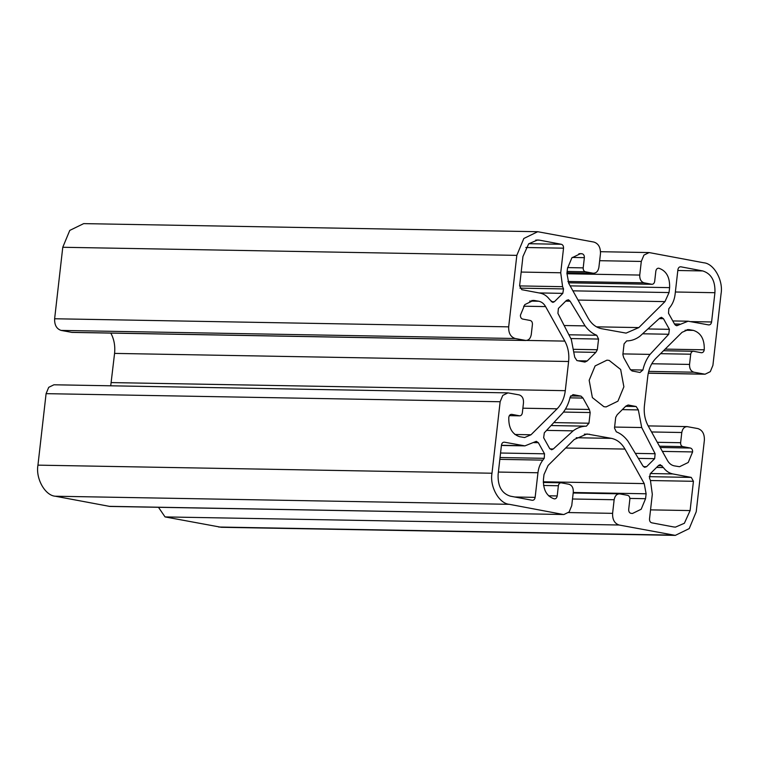 <?xml version="1.0" encoding="UTF-8"?>
<svg xmlns="http://www.w3.org/2000/svg" width="759" height="759" viewBox="0 0 759 759"><rect width="100%" height="100%" fill="white"/><g stroke="black" fill="none" stroke-linecap="round" stroke-linejoin="round"><path stroke-width="1.14" d="M46.09 393.655L48.718 387.327L53.936 384.785L507.989 392.877L502.771 395.42L500.143 401.739L46.09 393.655L37.95 465.144L491.993 473.227L500.143 401.739M110.729 385.79L114.571 353.4C115.33 345.914 114.068 339.121 110.786 333.021M54.629 318.761L508.672 326.854C508.464 333.106 510.627 336.987 515.171 338.505L526.034 340.497L71.991 332.404L61.118 330.412C56.574 328.894 54.411 325.013 54.629 318.761L62.769 247.273L69.771 230.404L83.689 223.62L537.733 231.713L593.955 242.083C598.5 243.601 600.663 247.491 600.454 253.743L598.898 267.358C598.111 271.399 596.147 273.354 593.016 273.202L566.992 272.794M648.177 425.903L687.009 426.596L697.882 428.588C702.426 430.106 704.589 433.987 704.371 440.239L696.231 511.727L689.229 528.596L675.311 535.38L221.267 527.287L165.045 516.917L158.47 507.297M108.879 506.329L563.909 514.517L109.856 506.433L55.274 496.225C45.028 495.532 35.502 478.445 37.95 465.144M566.461 300.403L568.444 299.758L570.142 301.219L585.075 325.896C588.348 330.374 592.238 333.495 596.745 335.269L598.557 339.055L597.333 349.738L595.853 352.366L587.229 360.942L584.914 362.081L576.906 360.572L574.705 357.176L571.337 339.548L557.922 313.363L558.396 308.42L566.461 300.403M669.391 329.34L668.736 334.254L650.046 354.387C646.649 358.789 644.268 364.007 642.882 370.022L640.017 372.47L632.01 370.961L630.046 369.016L623.699 357.622L622.864 354.548L624.078 343.865L626.659 340.914C631.374 340.876 635.795 339.32 639.932 336.237L659.742 318.106L661.431 317.309L663.451 318.685L669.391 329.34L648.784 328.97M646.592 466.69L644.609 467.335L642.901 465.874L627.978 441.197C624.704 436.719 620.805 433.598 616.299 431.814L614.496 428.038L615.71 417.355L617.2 414.718L625.814 406.15L628.139 405.002L636.146 406.511L638.338 409.917L641.706 427.535L655.121 453.73L654.656 458.673L646.592 466.69L643.433 466.633M543.662 437.753L544.307 432.839L562.998 412.706C566.394 408.295 568.785 403.086 570.161 397.061L573.026 394.614L581.033 396.132L582.997 398.077L589.345 409.471L590.179 412.545L588.965 423.218L586.384 426.178C581.669 426.216 577.248 427.772 573.111 430.856L553.302 448.986L551.613 449.774L549.592 448.408L543.662 437.753M539.412 240.148L561.366 244.284C562.884 244.796 563.605 246.087 563.539 248.174L560.73 272.775L562.599 286.684L563.539 288.923L562.808 293.363L554.393 301.721L552.799 302.414L549.658 299.539C547.049 296.029 543.909 293.894 540.218 293.154L521.775 289.682L519.611 285.792L522.951 256.514L528.672 243.829L537.59 239.958L539.412 240.148L535.75 240.081M714.921 292.708L711.591 321.977C711.192 324.008 710.215 324.975 708.65 324.909L688.109 321.209L676.734 325.772L674.713 324.397L668.527 313.287L668.812 308.761L670.206 306.968C672.872 303.448 674.504 299.245 675.102 294.331L677.901 269.73C678.29 267.69 679.267 266.722 680.842 266.807L702.796 270.944C711.354 273.714 715.395 280.972 714.921 292.708L675.368 291.997M673.631 526.945L651.677 522.799C650.159 522.296 649.438 520.997 649.514 518.919L652.313 494.318L650.444 480.409L649.514 478.17L650.245 473.73L658.651 465.371L660.245 464.679L663.385 467.553C665.994 471.064 669.144 473.189 672.825 473.939L691.269 477.411L693.432 481.301L690.102 510.57L684.381 523.264L675.463 527.125L673.631 526.945M498.122 474.384L501.462 445.106C501.86 443.085 502.837 442.108 504.403 442.184L524.934 445.875L536.309 441.321L538.33 442.687L544.526 453.806L544.231 458.322L542.837 460.125C540.171 463.635 538.539 467.848 537.951 472.762L535.142 497.363C534.753 499.394 533.776 500.371 532.201 500.285L510.247 496.139C501.699 493.378 497.657 486.121 498.122 474.384M687.663 426.662C684.533 426.511 682.578 428.456 681.781 432.507L680.624 442.715C680.548 444.802 681.269 446.093 682.787 446.605L690.443 448.047C691.961 448.55 692.682 449.85 692.606 451.928L688.233 462.478L679.542 466.719L674.22 465.855C671.43 465.267 669.172 463.483 667.455 460.504L648.214 425.979C644.932 419.879 643.67 413.086 644.429 405.6L647.759 376.417C648.698 368.959 651.421 362.916 655.928 358.286L682.056 332.309L688.432 329.548L693.422 330.383C700.993 332.916 704.599 339.387 704.248 349.804C703.849 351.825 702.872 352.802 701.307 352.726L693.65 351.284C692.085 351.208 691.098 352.185 690.709 354.206L689.542 364.424C689.4 368.589 690.842 371.179 693.868 372.195L705.064 374.215L710.282 371.673L712.91 365.345L721.05 293.856C723.498 280.555 713.972 263.468 703.726 262.775L649.144 252.567L643.926 255.109L641.298 261.438L639.742 275.062C639.6 279.227 641.042 281.817 644.078 282.832L652.057 284.302L568.472 282.813M568.453 282.784L651.734 284.274C653.3 284.35 654.277 283.373 654.675 281.352L655.842 271.134C656.231 269.113 657.218 268.136 658.784 268.212C666.355 270.745 669.96 277.225 669.609 287.642L669.049 292.557L664.96 301.617L638.831 327.584L626.09 333.116L601.593 328.713C596.005 327.546 591.489 323.979 588.064 318.021L568.823 283.496L566.926 273.306L567.485 268.392L571.869 257.842L580.559 253.61L582.191 253.781C583.709 254.284 584.43 255.574 584.354 257.662L583.197 267.88C583.121 269.957 583.842 271.257 585.36 271.76L593.016 273.202L566.992 272.737M693.65 351.284L663.537 350.724M563.909 514.517L569.127 511.974L571.745 505.646L573.301 492.031C573.443 487.866 572.001 485.276 568.975 484.261L560.986 482.781L543.302 482.468M561.309 482.819C559.753 482.743 558.766 483.72 558.368 485.741L557.21 495.95C556.812 497.98 555.835 498.948 554.269 498.881C546.689 496.348 543.083 489.868 543.444 479.451L544.004 474.536L548.093 465.476L574.221 439.499L586.954 433.977L611.45 438.37C617.039 439.546 621.555 443.114 624.989 449.072L644.22 483.597L646.118 493.786L645.558 498.701L641.184 509.242L632.484 513.482L630.852 513.312C629.334 512.809 628.613 511.509 628.689 509.431L629.856 499.213C629.923 497.136 629.202 495.836 627.684 495.333L619.372 493.824L573.187 492.999M620.027 493.891C616.896 493.739 614.942 495.684 614.145 499.735L612.598 513.35C612.38 519.602 614.543 523.482 619.088 525.01L165.045 516.917M562.931 514.422L509.317 504.318C499.071 503.625 489.546 486.528 491.993 473.227M675.311 535.38L619.088 525.01M71.337 332.338L525.38 340.43C528.511 340.582 530.475 338.628 531.262 334.586L532.429 324.378C532.495 322.29 531.774 320.991 530.266 320.488L522.6 319.046C521.091 318.533 520.37 317.243 520.437 315.156L524.811 304.615L533.511 300.374L538.824 301.238C541.622 301.826 543.871 303.609 545.588 306.589L564.829 341.114C568.111 347.214 569.373 354.007 568.614 361.493L565.294 390.676C564.354 398.133 561.622 404.177 557.115 408.807L530.987 434.774L524.621 437.535L519.63 436.71C512.05 434.176 508.445 427.706 508.805 417.289C509.194 415.258 510.181 414.291 511.746 414.357L519.725 415.837L509.336 415.657L519.403 415.809C520.968 415.875 521.945 414.907 522.344 412.887L523.501 402.668C523.653 398.503 522.201 395.913 519.175 394.898L507.989 392.877M508.672 326.854L516.822 255.366L523.824 238.487L537.733 231.713M623.879 386.815L617.93 401.16L606.109 406.919L603.889 406.691L592.381 397.602L589.164 380.268L595.113 365.933L606.944 360.164L609.164 360.402L620.663 369.491L623.879 386.815M565.711 301.143L570.142 301.219M587.229 360.942L577.96 360.772M564.8 325.535L585.075 325.896M569.269 334.785L596.745 335.269M570.92 338.561L598.557 339.055M574.108 349.32L597.333 349.738M574.459 351.986L595.853 352.366M643.082 333.789L668.736 334.254M659.286 318.609L663.451 318.685M622.94 353.903L650.046 354.387M630.425 369.804L642.882 370.022M638.945 458.398L654.656 458.673M636.033 453.389L655.121 453.73M614.6 427.061L641.706 427.535M623.148 409.642L638.338 409.917M625.701 406.331L636.146 406.511M549.952 448.92L553.302 448.986M546.983 430.391L573.111 430.856M551.859 425.562L586.384 426.178M554.639 422.611L588.965 423.218M563.482 412.071L590.179 412.545M589.345 409.471L565.483 409.044M570.597 395.942L581.033 396.132M569.981 397.849L582.997 398.077M528.795 243.705L561.366 244.284M554.393 301.721L551.233 301.665M525.854 247.5L563.539 248.174M521.177 272.064L560.73 272.775M519.602 285.915L562.599 286.684M519.981 288.145L563.539 288.923M539.051 292.936L562.808 293.363M691.212 321.617L711.591 321.977M677.815 270.498L702.796 270.944M674.476 323.97L679.732 324.065M675.444 325.279L678.043 325.326M650.539 509.868L690.102 510.57M650.491 480.532L693.432 481.301M649.192 476.661L691.269 477.411M650.444 473.531L672.825 473.939M656.582 467.43L663.385 467.553M658.376 465.647L662.047 465.713M514.773 496.993L535.142 497.363M498.388 472.06L537.951 472.762M499.839 459.356L542.837 460.125M500.048 457.535L544.231 458.322M544.526 453.806L500.56 453.019M501.443 445.286L522.847 445.666M533.871 442.611L538.33 442.687M641.298 261.438L599.657 260.698M566.888 273.762L639.742 275.062M567.893 281.475L644.078 282.832M570.142 285.868L669.609 287.642M572.912 290.839L669.049 292.557M578.054 300.071L664.96 301.617M596.489 326.835L638.831 327.584M578.918 253.715L582.191 253.781M572.229 257.443L584.354 257.662M567.599 267.595L583.197 267.88M567.144 271.437L585.36 271.76M651.554 431.966L681.781 432.507M657.313 442.298L680.624 442.715M659.476 446.188L682.787 446.605M660.216 447.506L690.443 448.047M662.379 451.396L692.606 451.928M687.123 329.643L689.732 329.681M685.073 330.231L693.422 330.383M665.159 349.112L704.248 349.804M660.567 353.675L690.709 354.206M651.791 363.751L689.542 364.424M648.698 371.388L693.868 372.195M648.29 373.124L704.086 374.121M543.558 485.475L558.368 485.741M548.548 495.798L557.21 495.95M584.335 434.157L589.572 434.243M576.214 437.744L611.45 438.37M565.654 448.019L624.989 449.072M543.302 481.794L644.22 483.597M573.254 492.487L646.118 493.786M629.875 498.416L645.558 498.701M572.504 498.995L614.145 499.735M568.567 512.562L612.598 513.35M55.274 496.225L509.317 504.318M672.702 535.114L218.658 527.021M515.171 338.505L61.118 330.412M531.869 300.488L535.142 300.545M529.678 301.076L538.824 301.238M523.606 306.2L545.588 306.589M526.822 340.43L564.829 341.114M114.571 353.4L568.614 361.493M111.241 382.583L565.294 390.676M522.875 408.2L557.115 408.807M514.887 434.49L530.987 434.774M62.769 247.273L516.822 255.366M688.109 321.209L672.787 320.943M524.934 445.875L501.424 445.457M649.144 252.567L600.53 251.703M648.271 373.21L705.064 374.215"/></g></svg>
